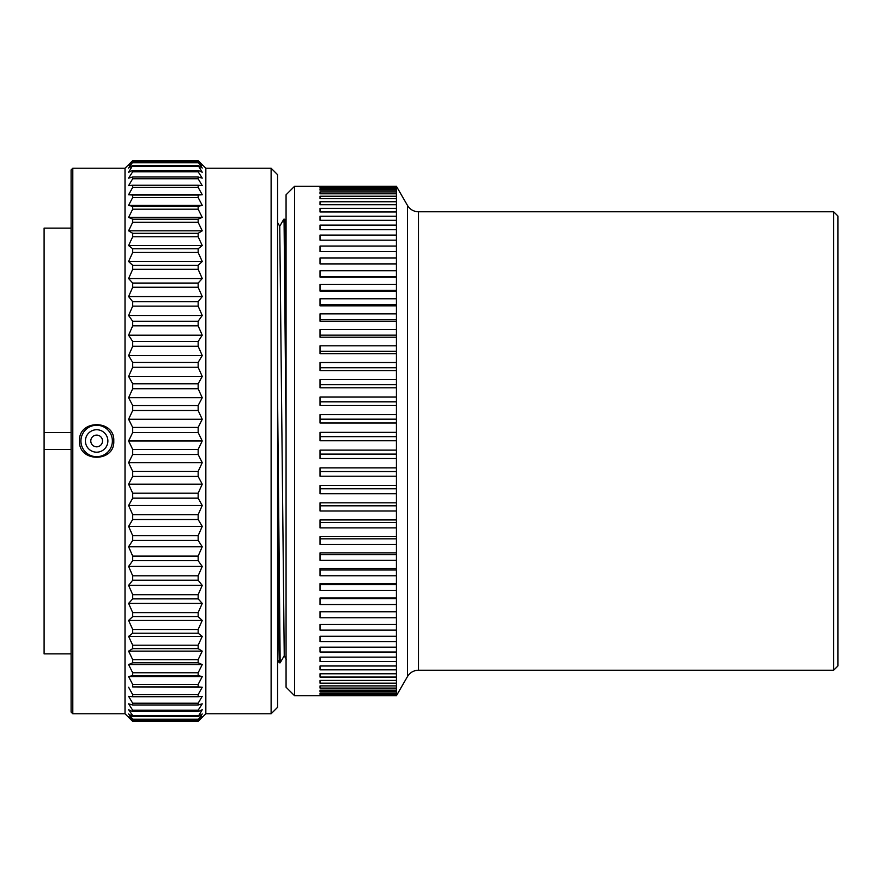 <?xml version="1.0" encoding="UTF-8"?>
<svg xmlns="http://www.w3.org/2000/svg" width="882" height="882" viewBox="0 0 882 882"><rect width="100%" height="100%" fill="white"/><g stroke="black" fill="none" stroke-linecap="round" stroke-linejoin="round"><path stroke-width="1.32" d="M837.9 441L837.9 216.024L833.655 211.779L833.655 670.221L837.9 665.976L837.9 441M396.426 440.768L396.426 432.345L320.023 432.345L320.023 440.768L396.426 440.768L396.426 695.7L320.023 695.7M320.023 695.534L396.426 695.534M320.023 695.093L396.426 695.093M396.426 693.252L320.023 693.252L320.023 694.277L396.426 694.277M320.023 691.786L320.023 690.176L320.023 691.786L396.426 691.786M320.023 690.176L396.426 690.176M320.023 688.07L320.023 685.898L320.023 688.07L396.426 688.07M320.023 685.898L396.426 685.898M396.426 680.419L320.023 680.419L320.023 683.153L396.426 683.153M396.426 673.771L320.023 673.771L320.023 677.056L396.426 677.056M396.426 665.998L320.023 665.998L320.023 669.813L396.426 669.813M396.426 657.123L320.023 657.123L320.023 661.456L396.426 661.456M396.426 647.19L320.023 647.19L320.023 652.019L396.426 652.019M396.426 636.264L320.023 636.264L320.023 641.556L396.426 641.556M396.426 624.379L320.023 624.379L320.023 630.123L396.426 630.123M396.426 611.601L320.023 611.601L320.023 617.753L396.426 617.753M396.426 597.996L320.023 597.996L320.023 604.534L396.426 604.534M396.426 583.619L320.023 583.619L320.023 590.521L396.426 590.521M396.426 568.548L320.023 568.548L320.023 575.77L396.426 575.77M396.426 552.86L320.023 552.86L320.023 560.368L396.426 560.368M396.426 536.631L320.023 536.631L320.023 544.381L396.426 544.381M396.426 519.928L320.023 519.928L320.023 527.888L396.426 527.888M396.426 502.839L320.023 502.839L320.023 510.976L396.426 510.976M396.426 485.464L320.023 485.464L320.023 493.722L396.426 493.722M396.426 467.857L320.023 467.857L320.023 476.214L396.426 476.214M396.426 450.129L320.023 450.129L320.023 458.53L396.426 458.53M294.555 695.7L286.066 687.21L286.066 194.79L294.555 186.3L294.555 695.7L396.426 695.7L407.462 676.593L407.462 205.407C409.998 209.497 413.68 211.614 418.487 211.779L833.655 211.779M396.426 432.345L396.426 186.3L320.023 186.3L396.426 186.455M396.426 414.606L320.023 414.606L320.023 422.996L396.426 422.996M396.426 396.999L320.023 396.999L320.023 405.323L396.426 405.323M396.426 379.613L320.023 379.613L320.023 387.815L396.426 387.815M396.426 362.513L320.023 362.513L320.023 370.572L396.426 370.572M396.426 345.81L320.023 345.81L320.023 353.671L396.426 353.671M396.426 329.559L320.023 329.559L320.023 337.189L396.426 337.189M396.426 313.86L320.023 313.86L320.023 321.224L396.426 321.224M396.426 298.766L320.023 298.766L320.023 305.833L396.426 305.833M396.426 284.379L320.023 284.379L320.023 291.104L396.426 291.104M396.426 270.752L320.023 270.752L320.023 277.102L396.426 277.102M396.426 257.952L320.023 257.952L320.023 263.905L396.426 263.905M396.426 246.045L320.023 246.045L320.023 251.568L396.426 251.568M396.426 235.086L320.023 235.086L320.023 240.158L396.426 240.158M396.426 225.13L320.023 225.13L320.023 229.717L396.426 229.717M396.426 216.233L320.023 216.233L320.023 220.313L396.426 220.313M396.426 208.417L320.023 208.417L320.023 211.978L396.426 211.978M396.426 201.746L320.023 201.746L320.023 204.767L396.426 204.767M320.023 198.693L320.023 196.234L320.023 198.693L396.426 198.693M320.023 196.234L396.426 196.234M320.023 193.808L320.023 191.923L320.023 193.808L396.426 193.808M320.023 191.923L396.426 191.923M320.023 190.137L320.023 188.814L320.023 190.137L396.426 190.137M320.023 188.814L396.426 188.814M320.023 187.679L320.023 186.94L320.023 187.679L396.426 187.679M320.023 186.94L396.426 186.94M396.426 436.634L320.023 436.634M396.426 419.171L320.023 419.171M396.426 401.817L320.023 401.817M396.426 384.662L320.023 384.662M396.426 367.772L320.023 367.772M396.426 351.245L320.023 351.245M396.426 335.16L320.023 335.16M396.426 319.582L320.023 319.582M396.426 304.599L320.023 304.599M396.426 290.277L320.023 290.277M396.426 276.694L320.023 276.694M286.066 434.462L284.092 223.311L283.806 219.199L279.715 226.266M277.565 395.103L280.167 662.801L279.285 662.779L278.436 620.63L277.565 512.475M280.167 662.801L284.247 655.734L279.748 226.266L277.565 222.485M283.806 219.199L284.677 219.21L285.371 247.026L286.066 321.522M271.116 713.781L271.116 168.219L277.565 174.669L277.565 707.331L271.116 713.781L205.837 713.781L198.152 721.333L202.232 717.375M205.837 713.781L205.837 168.219L198.152 160.667L132.697 160.667L125.012 168.219L72.798 168.219L72.798 713.781L125.012 713.781L132.697 721.333L128.607 717.375M128.607 440.967L202.232 440.967L198.152 449.456L198.152 454.495L132.697 454.495L132.697 449.456L128.607 440.967L132.697 432.478L132.697 427.439L128.607 419.281L132.697 410.505L132.697 405.5L128.607 397.727L132.697 388.73L132.697 383.78L128.607 376.449L132.697 367.265L132.697 362.414L128.607 355.567L132.697 346.262L132.697 341.532L128.607 335.204L132.697 325.844L132.697 321.268L128.607 315.502L132.697 306.131L132.697 301.732L128.607 296.561L132.697 287.256L132.697 283.067L128.607 278.525L132.697 269.33L132.697 265.372L128.607 261.48L132.697 252.461L132.697 248.757L128.607 245.549L132.697 236.751L132.697 233.322L128.607 230.819L132.697 222.297L132.697 219.177L128.607 217.391L132.697 209.199L132.697 206.388L128.607 205.33L132.697 197.524L132.697 195.054L128.607 194.735L132.697 187.348L132.697 185.242L128.607 185.65L132.697 178.748L132.697 176.995L128.607 178.142L132.697 171.758L132.697 170.38L128.607 172.255L132.697 165.441L128.607 168.021L132.697 162.189L128.607 165.474L132.697 160.667M198.152 721.134L132.697 721.134L198.152 721.333L202.232 716.515L198.152 719.8L202.232 713.968L198.152 716.548L202.232 709.734L198.152 711.598L198.152 710.231L202.232 703.836L198.152 704.983L198.152 703.23L202.232 696.328L198.152 696.736L198.152 694.619L202.232 687.232L198.152 686.913L198.152 684.443L202.232 676.626L198.152 675.568L198.152 672.768L202.232 664.576L198.152 662.779L198.152 659.659L202.232 651.137L198.152 648.634L198.152 645.205L202.232 636.407L198.152 633.199L198.152 629.494L202.232 620.465L198.152 616.584L198.152 612.615L202.232 603.42L198.152 598.878L198.152 594.688L202.232 585.372L198.152 580.202L198.152 575.803L202.232 566.442L198.152 560.676L198.152 556.09L202.232 546.73L198.152 540.401L198.152 535.672L202.232 526.367L198.152 519.52L198.152 514.669L202.232 505.485L198.152 498.154L198.152 493.203L202.232 484.196L198.152 476.434L198.152 471.418L202.232 462.653L198.152 454.495M198.152 449.456L132.697 449.456M202.232 462.653L128.607 462.653L132.697 454.495M198.152 471.418L132.697 471.418L128.607 462.653M132.697 471.418L132.697 476.434L198.152 476.434M202.232 484.196L128.607 484.196L132.697 476.434M198.152 493.203L132.697 493.203L128.607 484.196M132.697 493.203L132.697 498.154L198.152 498.154M202.232 505.485L128.607 505.485L132.697 498.154M198.152 514.669L132.697 514.669L128.607 505.485M132.697 514.669L132.697 519.52L198.152 519.52M202.232 526.367L128.607 526.367L132.697 519.52M198.152 535.672L132.697 535.672L128.607 526.367M132.697 535.672L132.697 540.401L198.152 540.401M202.232 546.73L128.607 546.73L132.697 540.401M198.152 556.09L132.697 556.09L128.607 546.73M132.697 556.09L132.697 560.676L198.152 560.676M202.232 566.442L128.607 566.442L132.697 560.676M198.152 575.803L132.697 575.803L128.607 566.442M132.697 575.803L132.697 580.202L198.152 580.202M202.232 585.372L128.607 585.372L132.697 580.202M198.152 594.688L132.697 594.688L128.607 585.372M132.697 594.688L132.697 598.878L198.152 598.878M202.232 603.42L128.607 603.42L132.697 598.878M198.152 612.615L132.697 612.615L128.607 603.42M132.697 612.615L132.697 616.584L198.152 616.584M202.232 620.465L128.607 620.465L132.697 616.584M198.152 629.494L132.697 629.494L128.607 620.465M132.697 629.494L132.697 633.199L198.152 633.199M202.232 636.407L128.607 636.407L132.697 633.199M198.152 645.205L132.697 645.205L128.607 636.407M132.697 645.205L132.697 648.634L198.152 648.634M202.232 651.137L128.607 651.137L132.697 648.634M198.152 659.659L132.697 659.659L128.607 651.137M132.697 659.659L132.697 662.779L198.152 662.779M202.232 664.576L128.607 664.576L132.697 662.779M198.152 672.768L132.697 672.768L128.607 664.576M132.697 672.768L132.697 675.568L198.152 675.568M202.232 676.626L128.607 676.626L132.697 675.568M198.152 684.443L132.697 684.443L128.607 676.626M132.697 684.443L132.697 686.913L198.152 686.913M202.232 687.232L132.697 686.913M198.152 694.619L132.697 694.619L128.607 687.232M132.697 694.619L132.697 696.736L198.152 696.736M198.152 703.23L132.697 703.23L128.607 696.328L132.697 696.736M132.697 703.23L132.697 704.983L198.152 704.983M198.152 710.231L132.697 710.231L128.607 703.836L132.697 704.983M132.697 710.231L132.697 711.598L198.152 711.598M198.152 715.567L132.697 715.567L128.607 709.734L132.697 711.598M132.697 715.567L132.697 716.548L198.152 716.548M198.152 719.205L132.697 719.205L128.607 713.968L132.697 716.548M132.697 719.205L132.697 719.8L198.152 719.8M132.697 721.134L128.607 716.515L132.697 719.8M198.152 721.333L132.697 721.333M202.232 440.967L198.152 432.478L198.152 427.439L202.232 419.281L198.152 410.505L198.152 405.5L202.232 397.727L198.152 388.73L198.152 383.78L202.232 376.449L198.152 367.265L198.152 362.414L202.232 355.567L198.152 346.262L198.152 341.532L202.232 335.204L198.152 325.844L198.152 321.268L202.232 315.502L198.152 306.131L198.152 301.732L202.232 296.561L198.152 287.256L198.152 283.067L202.232 278.525L198.152 269.33L198.152 265.372L202.232 261.48L198.152 252.461L198.152 248.757L202.232 245.549L198.152 236.751L198.152 233.322L202.232 230.819L198.152 222.297L198.152 219.177L202.232 217.391L198.152 209.199L198.152 206.388L202.232 205.33L198.152 197.524L198.152 195.054L202.232 194.735L198.152 187.348L198.152 185.242L202.232 185.65L198.152 178.748L198.152 176.995L202.232 178.142L198.152 171.758L198.152 170.38L202.232 172.255L198.152 165.441L202.232 168.021L198.152 162.189L202.232 165.474L198.152 160.667M125.012 713.781L125.012 168.219M198.152 160.866L132.697 160.866M198.152 162.189L132.697 162.189M198.152 162.784L132.697 162.784M198.152 165.441L132.697 165.441M198.152 166.422L132.697 166.422M198.152 170.38L132.697 170.38M198.152 171.758L132.697 171.758M198.152 176.995L132.697 176.995M198.152 178.748L132.697 178.748M198.152 185.242L132.697 185.242M198.152 187.348L132.697 187.348M202.232 194.735L128.607 194.735M198.152 195.054L132.697 195.054M198.152 197.524L132.697 197.524M202.232 205.33L128.607 205.33M198.152 206.388L132.697 206.388M198.152 209.199L132.697 209.199M202.232 217.391L128.607 217.391M198.152 219.177L132.697 219.177M198.152 222.297L132.697 222.297M202.232 230.819L128.607 230.819M198.152 233.322L132.697 233.322M198.152 236.751L132.697 236.751M202.232 245.549L128.607 245.549M198.152 248.757L132.697 248.757M198.152 252.461L132.697 252.461M202.232 261.48L128.607 261.48M198.152 265.372L132.697 265.372M198.152 269.33L132.697 269.33M202.232 278.525L128.607 278.525M198.152 283.067L132.697 283.067M198.152 287.256L132.697 287.256M202.232 296.561L128.607 296.561M198.152 301.732L132.697 301.732M198.152 306.131L132.697 306.131M202.232 315.502L128.607 315.502M198.152 321.268L132.697 321.268M198.152 325.844L132.697 325.844M202.232 335.204L128.607 335.204M198.152 341.532L132.697 341.532M198.152 346.262L132.697 346.262M202.232 355.567L128.607 355.567M198.152 362.414L132.697 362.414M198.152 367.265L132.697 367.265M202.232 376.449L128.607 376.449M198.152 383.78L132.697 383.78M198.152 388.73L132.697 388.73M202.232 397.727L128.607 397.727M198.152 405.5L132.697 405.5M198.152 410.505L132.697 410.505M202.232 419.281L128.607 419.281M198.152 427.439L132.697 427.439M198.152 432.478L132.697 432.478M113.778 440.967C115.024 462.642 78.289 462.653 79.523 440.967C78.289 419.281 115.024 419.281 113.778 440.967M112.378 440.967A15.722 15.722 180 0 1 96.656 456.689A15.722 15.722 180 0 1 80.935 440.967A15.722 15.722 180 0 1 96.656 425.245A15.722 15.722 180 0 1 112.378 440.967M107.88 440.967A11.234 11.234 180 0 1 96.656 452.19A11.234 11.234 180 0 1 85.422 440.967A11.234 11.234 -0 0 1 96.656 429.732A11.234 11.234 -0 0 1 107.88 440.967M72.798 713.781L71.1 712.083L71.1 169.917L72.798 168.219M71.1 432.511L44.1 432.511L44.1 228.118L71.1 228.118M71.1 449.489L44.1 449.489L44.1 432.511M44.1 449.489L44.1 653.882L71.1 653.882M102.51 440.967A5.854 5.854 -0 0 0 96.656 435.113A5.854 5.854 -0 0 0 90.791 440.967A5.854 5.854 180 0 0 96.656 446.821A5.854 5.854 180 0 0 102.51 440.967M396.426 454.109L320.023 454.109M396.426 471.517L320.023 471.517M396.426 488.793L320.023 488.793M396.426 505.816L320.023 505.816M396.426 522.541L320.023 522.541M396.426 538.858L320.023 538.858M396.426 554.701L320.023 554.701M396.426 569.993L320.023 569.993M396.426 584.656L320.023 584.656M396.426 598.613L320.023 598.613M396.426 611.81L320.023 611.81M418.487 211.779L418.487 670.221L833.655 670.221M418.487 670.221C413.68 670.386 409.998 672.503 407.462 676.593M294.555 186.3L396.426 186.3L407.462 205.407M286.055 221.603L284.677 219.221M271.116 168.219L205.837 168.219M284.213 655.734L286.463 659.626M277.565 659.802L279.285 662.768"/></g></svg>
